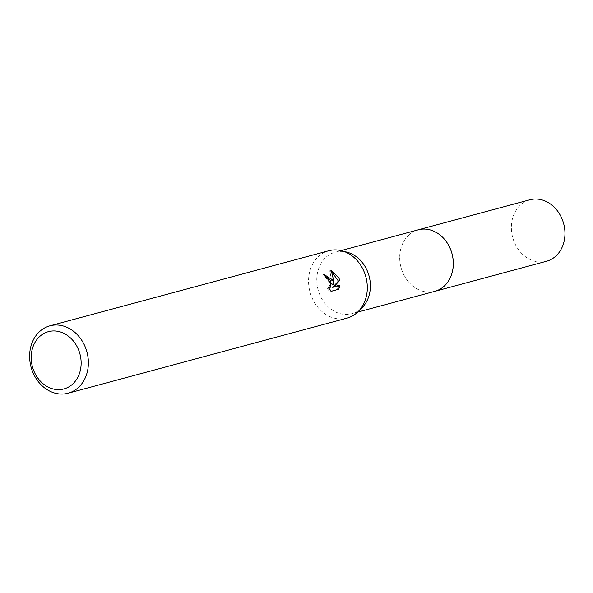 <?xml version="1.0" encoding="UTF-8"?>
<svg xmlns="http://www.w3.org/2000/svg" width="593" height="593" viewBox="0 0 593 593"><rect width="100%" height="100%" fill="white"/><g stroke="black" fill="none" stroke-linecap="round" stroke-linejoin="round"><path stroke-width="0.44" stroke-dasharray="2.96 2.22" d="M434.78 291.341A31.852 26.403 74.9 0 1 408.955 282.364A31.852 26.403 74.9 0 1 402.677 272.328A31.852 26.403 74.9 0 1 400.394 250.557A31.852 26.403 74.9 0 1 418.221 229.832M434.195 291.497A31.859 26.411 74.9 0 1 408.962 282.364A31.859 26.411 74.9 0 1 402.677 272.328A31.859 26.411 74.9 0 1 400.394 250.557A31.859 26.411 74.9 0 1 417.635 229.988M362.078 307.671A31.852 26.403 74.9 0 1 351.864 313.667A31.852 26.403 74.9 0 1 319.76 294.654A31.852 26.403 74.9 0 1 335.304 252.158A31.852 26.403 74.9 0 1 347.142 252.21M347.001 318.137A34.905 28.938 74.9 0 1 311.822 297.301A34.905 28.938 74.9 0 1 328.856 250.728M324.275 274.922L322.533 274.989A33.156 27.493 74.9 0 1 324.467 278.095L326.113 278.243L330.138 283.224L328.796 288.361L326.995 288.265L328.322 287.605M324.467 278.095L325.787 277.45M326.995 288.257L329.953 291.904L338.759 289.228M329.953 291.912L331.324 291.23M322.533 274.989L323.874 274.329M331.746 271.861L329.73 270.771L332.517 284.929M329.73 270.771L331.094 270.097M546.45 261.276A31.852 26.403 74.9 0 1 513.427 239.861A31.852 26.403 74.9 0 1 525.872 201.279A31.852 26.403 74.9 0 1 529.89 199.767M433.943 291.563A31.866 26.418 74.9 0 1 401.587 269.422A31.866 26.418 74.9 0 1 414.21 231.329A31.866 26.418 74.9 0 1 417.383 230.054M357.638 312.111L351.864 313.667M341.079 250.602L335.304 252.158"/><path stroke-width="0.89" d="M417.383 230.054A31.866 26.418 74.9 0 1 418.228 229.81A31.852 26.403 74.9 0 1 450.324 248.845A31.852 26.403 74.9 0 1 434.78 291.341A31.866 26.418 74.9 0 1 433.943 291.563M417.635 229.988A31.859 26.411 74.9 0 1 450.339 248.838A31.859 26.411 74.9 0 1 434.195 291.497M49.923 325.824L328.856 250.728A34.905 28.938 74.9 0 1 341.827 250.787L347.142 252.21A31.852 26.403 74.9 0 1 367.408 271.164A31.852 26.403 74.9 0 1 362.078 307.671L358.194 311.57A34.905 28.938 74.9 0 1 347.001 318.137L68.076 393.233A34.905 28.938 74.9 0 1 32.897 372.404A34.905 28.938 74.9 0 1 49.923 325.824A34.905 28.938 74.9 0 1 85.11 346.66A34.905 28.938 74.9 0 1 68.076 393.233M341.827 250.787A34.905 28.938 74.9 0 1 364.035 271.564A34.905 28.938 74.9 0 1 358.194 311.57M332.629 280.022L333.837 284.284L333.518 279.777L331.094 270.097L339.04 278.295L339.715 280.422L333.992 286.686L340.019 285.063L338.759 289.228L331.324 291.23L328.322 287.605L330.131 287.709L330.627 280.556L327.432 277.598L325.787 277.45A34.905 28.938 -105.1 0 0 323.874 274.329L332.629 280.022M78.365 349.351A29.665 24.595 74.9 0 1 67.624 387.525A29.665 24.595 74.9 0 1 33.979 371.233A29.665 24.595 74.9 0 1 44.727 333.051A29.665 24.595 74.9 0 1 78.365 349.351M324.275 274.922L332.517 284.929L333.837 284.284M337.573 289.554L338.685 285.722L332.658 287.346L338.41 281.067L331.746 271.861M338.685 285.722L340.019 285.063M332.658 287.346L333.992 286.686M338.41 281.067L339.722 280.422M434.795 291.356A31.866 26.418 74.9 0 0 438.805 289.844A31.866 26.418 74.9 0 0 451.266 251.247A31.866 26.418 74.9 0 0 418.228 229.81L529.89 199.767A31.852 26.403 74.9 0 1 562.905 221.189A31.852 26.403 74.9 0 1 550.46 259.764A31.852 26.403 74.9 0 1 546.45 261.276L357.638 312.111M330.131 287.709L328.819 288.354M418.221 229.832L341.079 250.602"/></g></svg>
